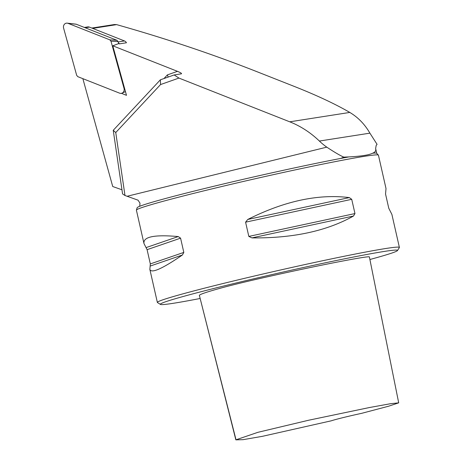 <?xml version="1.0" encoding="UTF-8"?>
<svg xmlns="http://www.w3.org/2000/svg" width="463" height="463" viewBox="0 0 463 463"><rect width="100%" height="100%" fill="white"/><g stroke="black" fill="none" stroke-linecap="round" stroke-linejoin="round"><path stroke-width="0.69" d="M121.966 189.784L112.729 186.525L82.86 78.664M375.638 148.467L376.188 145.382L377.067 144.334L369.902 133.153C364.763 124.258 358.067 117.353 349.808 112.434C335.235 103.984 316.819 95.355 294.572 86.54L256.872 71.661C212.1 54.049 165.36 38.371 116.647 24.632L114.488 24.516L91.824 28.058M84.364 27.439L87.727 26.912A3.97 3.536 -98.9 0 1 89.417 27.103L124.483 40.947A3.97 3.536 -98.9 0 1 126.445 42.764L119.344 43.875L118.655 43.603L112.781 45.802L177.479 71.343C180.576 72.61 181.895 73.432 181.432 73.808L174.157 74.954L178.938 78.073L289.751 121.815A99.279 88.381 81.1 0 1 319.383 141.047A64.531 57.447 -98.9 0 0 326.785 147.147C334.575 152.304 340.259 155.626 343.835 157.125L340.751 158.433A122.857 4.294 167.2 0 0 211.18 186.907A122.857 4.294 167.2 0 0 137.146 207.719L136.411 210.092A124.101 4.335 167.2 0 0 136.406 210.185L143.981 243.532C142.969 236.778 154.387 234.457 178.226 236.564L180.582 238.161L183.817 252.404L182.416 254.997C162.2 268.853 151.349 273.65 149.856 269.397L150.325 263.91L147.089 249.661L143.981 243.532M369.902 259.5A121.619 4.248 167.2 0 0 397.48 250.564A121.619 4.248 167.2 0 0 277.985 273.199A121.619 4.248 167.2 0 0 160.435 304.417A121.619 4.248 167.2 0 0 199.981 298.513M235.846 439.85L199.345 295.272C200.514 294.074 208.263 291.522 222.587 287.616C235.088 284.23 253.417 279.872 277.58 274.547C321.849 264.726 368.56 255.698 369.376 256.89L398.701 402.845L390.61 403.695L369.555 407.509L308.555 420.254L257.897 432.32L235.846 439.85L243.011 439.676L262.342 436.337L331.282 420.809A24.823 0.868 -12.8 0 1 361.586 413.349L388.59 406.219L398.701 402.845M397.48 250.564L399.349 247.601A124.101 4.335 167.2 0 0 399.39 247.433L391.889 214.41L388.781 208.275L385.546 194.032L386.009 188.539L378.433 155.192A124.101 4.335 167.2 0 0 378.393 155.117L376.703 153.294A122.857 4.294 167.2 0 0 372.634 153.201C369.156 155.018 361.227 156.257 348.847 156.916L343.835 157.125M341.173 158.34L340.751 158.433A122.857 4.294 167.2 0 1 348.847 156.916M139.728 206.278L139.976 203.164L138.067 200.19L124.987 195.508L122.573 193.928L113.238 130.294L160.372 79.81L174.157 74.954M376.737 153.334L375.649 148.536C376.147 150.724 375.146 152.275 372.634 153.201M378.393 155.117A124.101 4.335 167.2 0 0 256.461 178.458A124.101 4.335 167.2 0 0 136.411 210.092M353.512 216.024C326.722 231.054 292.865 238.341 251.953 237.889L248.822 236.414L245.587 222.171L247.763 219.456C284.392 201.046 318.249 193.76 349.322 197.591L351.724 199.316L354.965 213.559L353.512 216.024L251.953 237.889M399.39 247.433A124.101 4.335 167.2 0 0 277.418 270.699A124.101 4.335 167.2 0 0 157.362 302.42A124.101 4.335 167.2 0 0 157.466 302.553L160.435 304.417M112.781 45.802L126.492 95.326L121.422 93.323M178.938 78.073L160.557 84.555L115.75 132.545L124.987 195.508M168.179 77.061L167.38 74.902L177.479 71.343M113.238 130.294L115.75 132.545M160.372 79.81L160.557 84.555M119.344 43.875A3.97 3.536 -98.9 0 0 118.401 42.677M63.61 28.139L76.679 75.342L77.825 76.673L119.581 93.156A3.97 3.536 81.1 0 0 122.087 93.104A3.97 3.536 81.1 0 0 124.038 88.381L110.97 41.172L109.824 39.841L68.067 23.358A3.97 3.536 -98.9 0 0 67.239 23.15A3.97 3.536 -98.9 0 0 63.61 28.139M109.824 39.841L116.965 40.304L76.285 24.244A1.551 1.383 -98.9 0 0 75.961 24.163L67.239 23.15M118.655 43.603L118.111 41.641L110.97 41.172M116.965 40.304L118.111 41.641M116.647 24.632L92.652 28.382M349.808 112.434L289.751 121.815M248.822 236.414L354.965 213.559M245.587 222.171L351.724 199.316M247.763 219.456L349.322 197.591M150.365 266.005L182.416 254.997M150.325 263.91L183.817 252.404M147.089 249.661L180.582 238.161M146.181 247.566L178.226 236.564M163.977 78.542L167.38 74.902M369.902 133.153L319.383 141.047M326.785 147.147L127.163 196.254M199.345 295.272L235.962 439.584M124.483 40.947L118.192 41.93M89.417 27.103L85.192 27.763M76.285 24.244L68.067 23.358M124.553 88.323L124.038 88.381M157.362 302.42L149.856 269.397M125.456 91.576L122.087 93.104"/></g></svg>
